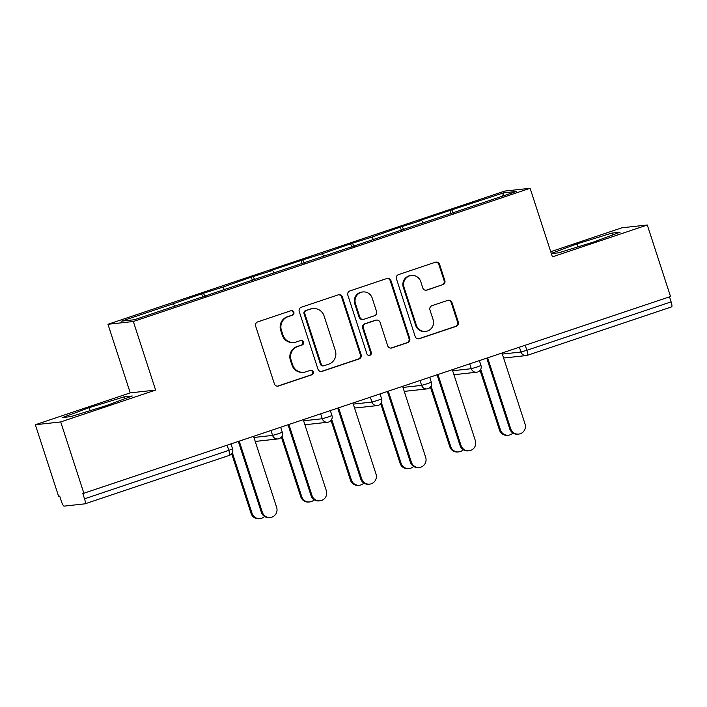 <?xml version="1.0" encoding="UTF-8"?>
<svg xmlns="http://www.w3.org/2000/svg" width="707" height="707" viewBox="0 0 707 707"><rect width="100%" height="100%" fill="white"/><g stroke="black" fill="none" stroke-linecap="round" stroke-linejoin="round"><path stroke-width="1.06" d="M293.847 312.238A2.36 2.307 83.7 0 0 290.93 310.727L257.719 321.879A3.376 3.296 83.7 0 0 255.634 326.13L274.378 383.83A3.376 3.296 83.7 0 0 278.549 385.987L311.76 374.834A2.36 2.307 83.7 0 0 310.771 370.247A2.36 2.307 83.7 0 0 310.302 370.344L305.998 371.794A10.799 10.543 83.7 0 1 292.663 364.892L291.107 360.084A10.799 10.543 83.7 0 1 297.771 346.465L302.075 345.025A2.36 2.307 83.7 0 0 301.085 340.429A2.36 2.307 83.7 0 0 300.616 340.535L296.313 341.976A10.799 10.543 83.7 0 1 282.977 335.083L281.421 330.275A10.799 10.543 83.7 0 1 288.085 316.656L292.389 315.216A2.36 2.307 83.7 0 0 293.847 312.238M294.165 342.453L293.423 342.533A10.799 10.543 83.7 0 1 282.243 335.162L280.679 330.355A10.799 10.543 83.7 0 1 287.351 316.736L291.646 315.295A2.36 2.307 83.7 0 0 291.037 310.691M277.498 386.155A3.376 3.296 83.7 0 0 277.807 386.066L311.018 374.913A2.36 2.307 83.7 0 0 310.4 370.318M303.851 372.262L303.109 372.342A10.799 10.543 83.7 0 1 291.929 364.971L290.365 360.163A10.799 10.543 83.7 0 1 297.037 346.545L301.332 345.104A2.36 2.307 83.7 0 0 300.722 340.509M442.759 284.815A3.376 3.296 83.7 0 0 444.844 280.555L439.586 264.374A3.376 3.296 83.7 0 0 435.415 262.217L398.536 274.599A3.376 3.296 83.7 0 0 396.45 278.858L415.195 336.55A3.376 3.296 83.7 0 0 419.366 338.706L456.245 326.325A3.376 3.296 83.7 0 0 458.33 322.065L451.976 302.516A3.376 3.296 83.7 0 0 447.814 300.36L432.021 305.663A3.376 3.296 83.7 0 0 429.944 309.913L433.091 319.608A9.023 8.811 83.7 0 1 425.72 331.389A9.023 8.811 83.7 0 1 416.37 325.229L404.024 287.245A9.023 8.811 83.7 0 1 411.403 275.465A9.023 8.811 83.7 0 1 420.753 281.625L422.804 287.961A3.376 3.296 83.7 0 0 426.975 290.117L442.016 284.894A3.376 3.296 83.7 0 0 444.102 280.644L438.844 264.453A3.376 3.296 83.7 0 0 435.724 262.129M155.611 390.078L130.247 392.871L35.35 424.73L60.714 421.938L155.611 390.078L133.331 321.499L530.117 188.283L552.397 256.862L647.294 225.003L670.528 296.516L82.843 493.574L84.54 498.806L228.794 450.368L227.168 445.375M60.714 421.938L83.947 493.459M342.374 297.011A3.376 3.296 83.7 0 0 338.202 294.854L301.323 307.236A3.376 3.296 83.7 0 0 299.238 311.495L317.982 369.187A3.376 3.296 83.7 0 0 322.153 371.343L359.032 358.962A3.376 3.296 83.7 0 0 361.118 354.702L342.374 297.011L341.631 297.09A3.376 3.296 83.7 0 0 338.512 294.766M349.93 290.922L386.809 278.531A3.376 3.296 83.7 0 1 390.98 280.688L409.724 338.388A3.376 3.296 83.7 0 1 407.639 342.639L391.855 347.941A3.376 3.296 83.7 0 1 387.692 345.785L380.083 322.383A3.376 3.296 83.7 0 0 375.921 320.227L365.448 323.744A3.376 3.296 83.7 0 0 363.363 328.004L371.281 352.36A2.36 2.307 83.7 0 1 369.346 355.444A2.36 2.307 83.7 0 1 366.898 353.827L347.844 295.173A3.376 3.296 83.7 0 1 349.93 290.922M133.331 321.499L107.968 324.292L504.754 191.076L530.117 188.283M451.11 213.832L450.005 210.43L419.755 220.593L421.672 220.381L423.051 222.82M450.005 210.43L503.676 192.843L516.543 191.429L134.401 319.732L121.542 321.146L173.286 303.771L174.664 306.211M202.723 297.232L201.619 293.829L173.286 303.771M201.619 293.829L222.961 287.095L224.34 289.534M252.399 280.546L251.294 277.144L222.961 287.095M251.294 277.144L272.646 270.419L274.024 272.858M302.075 263.87L300.97 260.468L270.719 270.622L272.646 270.419M300.97 260.468L322.321 253.733L323.7 256.173M351.75 247.194L350.645 243.791L322.321 253.733M350.645 243.791L371.997 237.057L373.376 239.496M401.435 230.509L400.33 227.115L371.997 237.057M400.33 227.115L421.672 220.381M402.248 226.903L403.838 229.704M352.572 243.579L354.154 246.381M302.896 260.256L304.478 263.066M253.212 276.941L254.803 279.742M203.536 293.617L205.127 296.419M35.35 424.73L58.584 496.243L59.697 496.12L61.394 501.351A5.152 1.096 -108.6 0 0 64.098 506.124L85.017 503.826A5.152 1.096 -108.6 0 0 85.07 503.808A5.152 1.096 -108.6 0 0 84.54 498.806M647.294 225.003L621.93 227.787L550.718 251.701M669.494 296.86L671.12 301.862A5.152 1.096 71.4 0 1 671.65 306.873A5.152 1.096 71.4 0 1 671.597 306.882L527.44 355.285M130.247 392.871L107.968 324.292M451.923 210.218L453.514 213.028M503.676 192.843L502.615 196.104M89.153 407.665L62.543 417.537L70.78 416.626L105.635 405.853L132.244 395.991L123.999 396.901L89.153 407.665L90.116 410.652M551.345 253.636L558.645 252.832L593.491 242.059L620.101 232.196L611.864 233.107L577.009 243.871L551.274 253.415M321.102 371.511A3.376 3.296 83.7 0 0 321.411 371.422L358.299 359.041A3.376 3.296 83.7 0 0 360.376 354.79L341.631 297.09M306.219 310.567A2.36 2.307 83.7 0 0 304.761 313.546L321.217 364.193A2.36 2.307 83.7 0 0 324.133 365.705L328.667 364.185A10.799 10.543 83.7 0 0 335.33 350.566L324.089 315.949A10.799 10.543 83.7 0 0 310.753 309.047L305.477 310.656A2.36 2.307 83.7 0 0 304.019 313.634L304.761 313.546M323.656 365.811L322.922 365.89A2.36 2.307 83.7 0 1 320.474 364.273L304.019 313.634M312.901 308.579L312.167 308.659A10.799 10.543 83.7 0 0 310.011 309.127L310.753 309.047M305.477 310.656L310.011 309.127M390.812 348.109A3.376 3.296 83.7 0 0 391.112 348.021L406.905 342.727A3.376 3.296 83.7 0 0 408.982 338.467L390.237 280.776A3.376 3.296 83.7 0 0 387.118 278.452M376.592 320.085L375.85 320.165A3.376 3.296 83.7 0 0 375.178 320.315L364.706 323.824A3.376 3.296 83.7 0 0 362.62 328.083L370.539 352.44L371.281 352.36M368.974 355.453A2.36 2.307 83.7 0 0 370.539 352.44M372.2 298.107A9.023 8.811 83.7 0 0 362.85 291.947A9.023 8.811 83.7 0 0 355.471 303.718L359.819 317.107A3.376 3.296 83.7 0 0 363.99 319.264L374.463 315.746A3.376 3.296 83.7 0 0 376.548 311.487L372.2 298.107M362.85 291.947L362.108 292.026A9.023 8.811 83.7 0 0 354.737 303.807L355.471 303.718M363.318 319.405L362.576 319.484A3.376 3.296 83.7 0 1 359.085 317.187L354.737 303.807M425.932 290.285A3.376 3.296 83.7 0 0 426.233 290.197L442.016 284.894M411.403 275.465L410.661 275.544A9.023 8.811 83.7 0 0 403.29 287.325L404.024 287.245M425.72 331.389L424.978 331.468A9.023 8.811 83.7 0 1 415.628 325.308L403.29 287.325M418.314 338.874A3.376 3.296 83.7 0 0 418.624 338.786L455.502 326.404A3.376 3.296 83.7 0 0 457.588 322.153L451.234 302.596A3.376 3.296 83.7 0 0 448.114 300.272M124.626 398.819L123.999 396.901M577.981 246.858L577.009 243.871M612.483 235.024L611.864 233.107M260.052 518.611L259.089 518.717A7.733 7.547 -96.3 0 1 251.082 513.432L252.046 513.326A7.733 7.547 83.7 0 0 264.533 516.437M232.347 452.701L252.046 513.326M231.684 453.744L251.082 513.432M270.33 517.48L269.367 517.586A7.733 7.547 -96.3 0 1 261.36 512.301L262.324 512.195A7.733 7.547 83.7 0 0 270.33 517.48A7.733 7.547 83.7 0 0 276.649 507.387L253.619 436.493M261.36 512.301L238.392 441.601M262.324 512.195L239.284 441.301M309.728 501.926L308.773 502.032A7.733 7.547 -96.3 0 1 300.758 496.756L301.721 496.65A7.733 7.547 83.7 0 0 314.208 499.761M282.022 436.025L301.721 496.65M281.368 437.067L300.758 496.756M359.412 485.249L358.449 485.356A7.733 7.547 -96.3 0 1 350.433 480.08L351.397 479.973A7.733 7.547 83.7 0 0 363.884 483.075M331.698 419.348L351.397 479.973M331.044 420.382L350.433 480.08M409.088 468.573L408.125 468.679A7.733 7.547 -96.3 0 1 400.118 463.394L401.072 463.288A7.733 7.547 83.7 0 0 413.56 466.399M381.373 402.663L401.072 463.288M380.72 403.706L400.118 463.394M458.763 451.897L457.8 452.003A7.733 7.547 -96.3 0 1 449.793 446.718L450.757 446.612A7.733 7.547 83.7 0 0 463.244 449.723M431.058 385.987L450.757 446.612M430.395 387.029L449.793 446.718M508.439 435.212L507.485 435.318A7.733 7.547 -96.3 0 1 499.469 430.042L500.432 429.936A7.733 7.547 83.7 0 0 512.92 433.038M480.733 369.31L500.432 429.936M480.08 370.353L499.469 430.042M320.006 500.803L319.051 500.909A7.733 7.547 -96.3 0 1 311.036 495.625L311.999 495.519A7.733 7.547 83.7 0 0 320.006 500.803A7.733 7.547 83.7 0 0 326.325 490.711L303.294 419.817M311.036 495.625L288.067 424.925M311.999 495.519L288.96 424.624M369.69 484.118L368.727 484.224A7.733 7.547 -96.3 0 1 360.711 478.948L361.675 478.842A7.733 7.547 83.7 0 0 369.69 484.118A7.733 7.547 83.7 0 0 376.009 474.026L352.97 403.131M360.711 478.948L337.743 408.248M361.675 478.842L338.644 407.948M419.366 467.442L418.403 467.548A7.733 7.547 -96.3 0 1 410.396 462.263L411.35 462.157A7.733 7.547 83.7 0 0 419.366 467.442A7.733 7.547 83.7 0 0 425.685 457.349L402.645 386.455M410.396 462.263L387.418 391.563M411.35 462.157L388.32 391.263M469.041 450.766L468.078 450.872A7.733 7.547 -96.3 0 1 460.071 445.587L461.035 445.481A7.733 7.547 83.7 0 0 469.041 450.766A7.733 7.547 83.7 0 0 475.36 440.673L452.33 369.779M460.071 445.587L437.103 374.887M461.035 445.481L437.995 374.586M518.717 434.08L517.763 434.186A7.733 7.547 -96.3 0 1 509.747 428.91L510.71 428.804A7.733 7.547 83.7 0 0 518.717 434.08A7.733 7.547 83.7 0 0 525.036 423.988L502.005 353.093M509.747 428.91L486.778 358.21M510.71 428.804L487.671 357.91M85.07 503.808L229.324 455.379A5.152 1.096 -108.6 0 1 229.28 455.388L85.114 503.791M229.324 455.379A5.152 1.096 -108.6 0 0 228.794 450.368L232.585 448.901A5.152 5.152 0 0 1 229.324 455.379M525.239 345.299L526.865 350.292L671.12 301.862M502.324 354.074L520.979 352.024L526.865 350.292A5.152 1.096 71.4 0 1 527.395 355.303A5.152 1.096 71.4 0 1 527.342 355.312A5.152 5.037 -96.3 0 1 520.979 352.024L519.424 347.252M253.937 437.465L272.584 435.415L271.037 430.643M278.47 433.691L272.584 435.415A5.152 5.037 -96.3 0 0 277.931 438.941A5.152 5.152 0 0 0 282.27 432.216L278.47 433.691M278.956 438.711A5.152 5.037 -96.3 0 1 277.931 438.941L257.003 441.239A5.152 5.037 -96.3 0 1 255.103 441.08A5.152 5.152 0 0 0 257.003 441.239M303.612 420.789L322.268 418.738L320.713 413.966M353.288 404.112L371.944 402.062L370.388 397.281M402.963 387.427L421.619 385.377L420.073 380.605M452.648 370.751L471.295 368.7L469.748 363.928M328.154 417.015L322.268 418.738A5.152 5.037 -96.3 0 0 327.606 422.256A5.152 5.152 0 0 0 331.945 415.539L328.154 417.015M328.631 422.035A5.152 5.037 -96.3 0 1 327.606 422.256L306.679 424.562A5.152 5.037 -96.3 0 1 304.788 424.394M377.83 400.33L371.944 402.062A5.152 5.037 -96.3 0 0 377.282 405.579A5.152 5.152 0 0 0 381.621 398.863L377.83 400.33M378.307 405.35A5.152 5.037 -96.3 0 1 377.282 405.579L356.355 407.877A5.152 5.037 -96.3 0 1 354.463 407.718A5.152 5.152 0 0 0 356.355 407.877M427.505 383.654L421.619 385.377A5.152 5.037 -96.3 0 0 426.957 388.903A5.152 5.152 0 0 0 431.297 382.187L427.505 383.654M427.991 388.673A5.152 5.037 -96.3 0 1 426.957 388.903L406.03 391.201A5.152 5.037 -96.3 0 1 404.139 391.042A5.152 5.152 0 0 0 406.03 391.201M477.181 366.977L471.295 368.7A5.152 5.037 -96.3 0 0 476.642 372.218A5.152 5.152 0 0 0 480.981 365.501L477.181 366.977M477.667 371.997A5.152 5.037 -96.3 0 1 476.642 372.218L455.715 374.524A5.152 5.037 -96.3 0 1 453.814 374.365M505.39 357.848A5.152 5.037 -96.3 0 1 503.499 357.68A5.152 5.152 0 0 0 505.39 357.848L526.317 355.541A5.152 5.152 0 0 0 527.395 355.303L671.65 306.873M287.351 316.736L288.085 316.656M280.679 330.355L281.421 330.275M282.243 335.162L282.977 335.083M301.332 345.104L302.075 345.025M297.037 346.545L297.771 346.465M290.365 360.163L291.107 360.084M291.929 364.971L292.663 364.892M311.018 374.913L311.76 374.834M277.807 386.066L278.549 385.987M291.646 315.295L292.389 315.216M360.376 354.79L361.118 354.702M358.299 359.041L359.032 358.962M321.411 371.422L322.153 371.343M320.474 364.273L321.217 364.193M390.237 280.776L390.98 280.688M408.982 338.467L409.724 338.388M406.905 342.727L407.639 342.639M391.112 348.021L391.855 347.941M375.178 320.315L375.921 320.227M364.706 323.824L365.448 323.744M362.62 328.083L363.363 328.004M359.085 317.187L359.819 317.107M426.233 290.197L426.975 290.117M415.628 325.308L416.37 325.229M451.234 302.596L451.976 302.516M457.588 322.153L458.33 322.065M455.502 326.404L456.245 326.325M418.624 338.786L419.366 338.706M438.844 264.453L439.586 264.374M444.102 280.644L444.844 280.555M231.021 444.076L232.585 448.901M280.697 427.399L282.27 432.216M304.788 424.421A5.152 5.152 0 0 0 306.679 424.562M330.381 410.723L331.945 415.539M380.057 394.038L381.621 398.863M429.732 377.361L431.297 382.187M453.823 374.383A5.152 5.152 0 0 0 455.715 374.524M479.408 360.685L480.981 365.501"/></g></svg>
